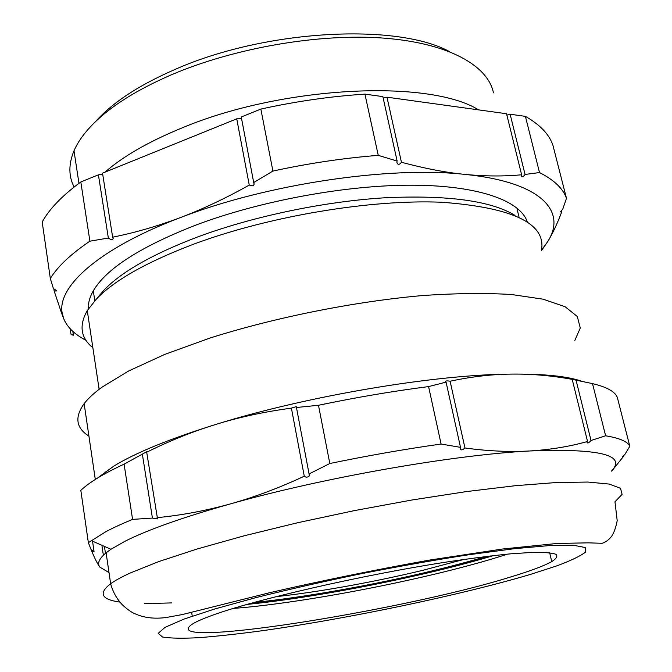 <?xml version="1.0" encoding="UTF-8"?>
<svg xmlns="http://www.w3.org/2000/svg" width="672" height="672" viewBox="0 0 672 672"><rect width="100%" height="100%" fill="white"/><g stroke="black" fill="none" stroke-linecap="round" stroke-linejoin="round"><path stroke-width="1.01" d="M249.253 185.06L236.737 118.835L102.522 173.158L112.652 237.182C134.896 232.73 157.475 226.195 180.415 217.577C203.339 208.832 226.288 197.996 249.253 185.06L253.025 185.884L254.159 184.304L253.705 182.532L272.916 171.066C308.742 163.288 343.854 158.054 378.26 155.366L397.127 161.053L396.816 162.07C397.48 164.531 398.714 164.984 400.52 163.405L401.436 162.246C424.477 168.454 445.628 172.502 464.898 174.392C484.999 176.341 503.916 176.467 521.632 174.779L521.212 175.871C521.396 177.282 522.388 177.198 524.168 175.61L525.059 174.443L539.515 172.561L525.403 116.357L510.132 114.24L506.89 115.13M112.652 237.182L113.182 238.736L112.174 239.526C111.754 240.005 110.485 239.509 108.352 238.031L89.905 241.189C70.854 254.1 57.658 266.532 50.324 278.485L42.193 222.012C49.283 209.042 62.152 195.686 80.816 181.952L98.406 174.829L102.698 174.25M50.324 278.485L53.449 288.716C56.146 290.119 57.103 290.884 56.305 291.01L54.146 290.951L61.295 312.329L63.706 318.713L62.11 312.631C57.38 286.432 99.137 248.254 180.415 217.577C266.893 184.027 389.726 165.892 464.898 174.392C542.002 182.104 567.26 211.613 547.546 241.87C552.527 233.797 557.29 223.7 561.851 211.571L560.406 211.915L562.733 209.185L566.479 198.349C563.06 188.546 554.072 179.953 539.515 172.561M236.737 118.835L240.282 118.751L241.433 117.961M397.127 161.053L382.864 96.617L364.93 94.13C330.884 96.331 296.192 101.312 260.854 109.074L241.256 117.004L253.705 182.532M521.632 174.779L506.545 113.744L386.971 97.18L383.183 98.078M525.403 116.357C540.061 124.757 549.226 134.366 552.905 145.194L566.479 198.349M98.406 174.829L108.352 238.031M80.816 181.952L89.905 241.189M53.844 288.868L54.146 290.951M70.157 328.734L70.938 334.093L73.382 335.236L71.333 334.715L71.257 334.202M63.706 318.713C67.242 327.256 74.684 334.463 86.033 340.334M541.506 250.152L547.546 241.87L541.388 250.706M88.41 308.818C88.024 303.223 89.653 297.234 93.299 290.85C106.277 268.657 140.524 246.708 196.048 225.011C261.139 200.516 347.642 184.766 413.683 185.195C479.825 185.665 520.464 201.054 527.293 221.911M386.971 97.18L401.436 162.246M364.93 94.13L378.26 155.366M260.854 109.074L272.916 171.066M510.132 114.24L525.059 174.443M561.532 210.311L561.851 211.571M98.952 296.033L103.068 291.186M97.919 297.234L104.118 289.96C121.741 271.639 153.056 253.915 198.064 236.796C253.361 216.292 324.274 201.449 385.022 197.77C447.653 194.888 490.98 200.768 515.004 215.393M541.481 250.278C546.302 223.532 512.996 207.522 441.571 202.247C370.852 199.206 269.237 216.115 194.393 243.894C147.26 261.736 114.61 280.098 96.449 298.973L87.268 310.607C78.817 325.525 80.682 337.907 92.862 347.743M574.736 340.628L580.28 328.003L577.307 316.504L565.034 306.692L543.06 299.174L511.476 294.512C485.881 292.95 456.464 293.269 423.217 295.487C354.371 301.526 274.84 317.428 209.437 338.218L164.858 354.371L128.57 371.02L101.8 387.316C93.996 393.028 88.108 398.479 84.143 403.654C74.432 417.194 76.02 428.014 88.922 436.103M97.364 478.17L113.728 466.158C135.677 452.701 169.84 438.757 216.216 424.309C307.6 395.8 435.683 374.38 511.862 374.086C543.95 373.85 567.168 376.211 581.515 381.167M124.102 464.15C113.837 468.888 105.084 473.466 97.86 477.868C90.653 482.261 84.974 486.427 80.825 490.35L88.36 542.665L105.815 531.703C113.198 527.797 122.119 523.69 132.577 519.38L124.102 464.15L146.689 451.744L146.698 452.222C169.831 440.714 193.007 431.416 216.216 424.309C239.375 417.136 264.44 411.743 291.404 408.139L296.041 406.678L296.453 407.501L318.478 405.275C356.16 397.396 392.86 391.171 428.585 386.585L446.074 382.124L445.452 381.847C445.385 380.839 446.939 380.629 450.106 381.226C471.719 376.614 492.299 374.237 511.862 374.086C531.451 373.85 551.569 375.606 572.2 379.352L592.511 383.62C606.614 386.971 614.872 391.516 617.291 397.27L629.807 446.275L624.994 454.272L622.474 456.842L623.868 455.986L623.725 455.44M132.577 519.38L152.418 518.078L142.397 454.381M152.418 518.078L157.542 518.918L146.698 452.222M157.055 517.65C180.97 515.374 205.296 510.821 230.026 504.008C254.738 497.07 279.493 487.796 304.273 476.204L291.404 408.139M304.273 476.204C305.911 477.506 307.558 477.448 309.212 476.028L309.07 473.928L329.809 463.512C367.945 455.616 405.04 449.123 441.092 444.041L460.513 447.35L460.144 448.258C460.748 450.492 462.353 450.408 464.948 447.98C487.721 451.114 509.384 452.105 529.939 450.962C550.444 449.702 569.654 446.536 587.555 441.479L572.2 379.352M464.948 447.98L450.106 381.226M309.07 473.928L296.453 407.501M329.809 463.512L318.478 405.275M441.092 444.041L428.585 386.585M460.513 447.35L446.074 382.124M587.555 441.479L587.068 442.436C587.572 443.57 588.882 442.915 591.016 440.488L605.615 435.792L592.511 383.62M591.016 440.488L576.038 380.075M605.615 435.792C619.584 438.077 627.648 441.571 629.807 446.275M623.868 455.986L612.478 470.173M103.354 555.248L101.9 545.294M109.007 572.578L99.859 567.134C97.541 563.934 94.828 558.6 91.72 551.132L91.526 549.805M91.72 551.132L94.038 551.502L91.106 549.654L88.36 542.665M99.859 567.134C97.045 563.388 99.12 558.617 106.1 552.812L110.947 549.268L125.076 541.212C147.697 529.796 182.683 517.398 230.026 504.008C323.324 477.599 453.432 454.843 529.939 450.962C599.844 448.316 627.001 455.045 611.402 471.139M104.899 172.2C122.791 156.593 147.89 142.086 180.205 128.68C280.997 85.756 429.013 78.876 478.615 109.88M74.113 187.026C68.519 176.215 68.485 164.144 73.996 150.822C77.792 141.943 84.294 132.88 93.484 123.623C111.056 106.05 136.811 89.863 170.747 75.079C234.091 47.83 319.318 33.188 384.014 38.136C448.82 43.126 487.998 65.68 493.441 92.845M510.703 576.954C401.881 611.058 148.781 651.109 193.427 623.423C197.383 621.163 203.448 618.542 211.621 615.56C253.823 599.886 363.317 574.711 448.829 561.683C472.231 558.214 492.895 555.593 510.804 553.812L532.82 552.367C544.211 552.216 551.922 552.863 555.937 554.299C557.894 556.147 556.492 558.583 551.746 561.616C543.824 565.975 530.149 571.091 510.703 576.954M449.492 51.593C396.665 22.705 264.449 29.526 174.451 69.695C142.103 83.832 117.474 99.355 100.556 116.273L97.18 119.776M490.426 555.962C473.701 560.96 455.171 565.908 434.826 570.814C373.867 585.53 301.862 598.399 249.799 603.607M275.831 596.677C317.806 592.225 375.094 581.876 423.352 570.175L463.714 559.474M486.301 556.458C470.249 561.246 452.458 566 432.944 570.713C373.968 584.959 304.198 597.442 253.798 602.498M106.1 552.812L110.645 583.733C112.762 591.646 116.626 598.643 122.254 604.724C127.403 609.454 131.552 612.41 134.694 613.603C143.573 617.77 154.039 619.08 166.076 617.534L182.255 614.578L269.472 592.754C321.233 580.818 374.657 569.915 429.744 560.045L502.673 548.999L557.323 543.438L588.403 542.842L602.095 543.304C605.749 542.203 609 539.759 611.848 535.962C614.116 532.451 615.896 527.352 617.198 520.657L614.972 501.791L622.104 494.34L620.5 488.309L609.286 484.084L587.916 482.051L556.399 482.521L515.424 485.688L466.486 491.576L411.852 500.018L354.413 510.611L297.394 522.791L244.003 535.844L197.014 549.032L158.542 561.658L129.906 573.149C121.498 577.013 115.072 580.541 110.645 583.733C98.23 593.368 101.304 599.483 119.86 602.087M144.463 603.632L171.746 602.91M530.401 574.417L556.676 565.916C570.965 560.599 580.608 555.971 585.614 552.023L585.236 547.52L573.384 545.236L549.587 545.563L514.273 548.713L469.039 554.702C434.759 560.02 398.706 566.387 360.889 573.787C323.341 581.566 288.397 589.495 256.04 597.584L214.553 609.042L183.834 619.147L165.035 627.354L158.197 633.352L162.532 637.014C170.461 638.341 182.708 638.551 199.282 637.652C217.804 636.191 238.98 633.856 262.811 630.647C348.39 618.584 460.387 595.216 530.401 574.417M507.503 554.123L505.688 554.711C435.33 577.55 306.046 603.053 233.31 608.412M493.441 555.61C425.183 576.19 317.822 597.442 246.876 604.43M113.014 237.686L113.182 238.736M62.11 312.631L61.295 312.329M56.23 290.48L56.305 291.001M253.873 182.792L254.159 184.304M517.18 209.521L519.07 217.232M72.82 331.363L73.382 335.236M94.811 300.72L93.299 290.85M104.118 289.96L96.44 298.973M99.128 389.315L87.268 310.607M95.298 479.455L84.143 403.654M157.55 518.91L157.416 518.095M309.473 475.39L309.238 474.146M296.545 407.358L296.444 406.812M105.462 553.342L104.437 546.412M94.038 551.502L92.543 541.187M110.947 549.268L91.148 540.574M78.96 183.313L73.996 150.822M100.556 116.273L93.484 123.623M192.251 616.148L191.638 612.352M551.746 561.616L549.671 552.745M105.193 471.794L105.277 472.391"/></g></svg>
